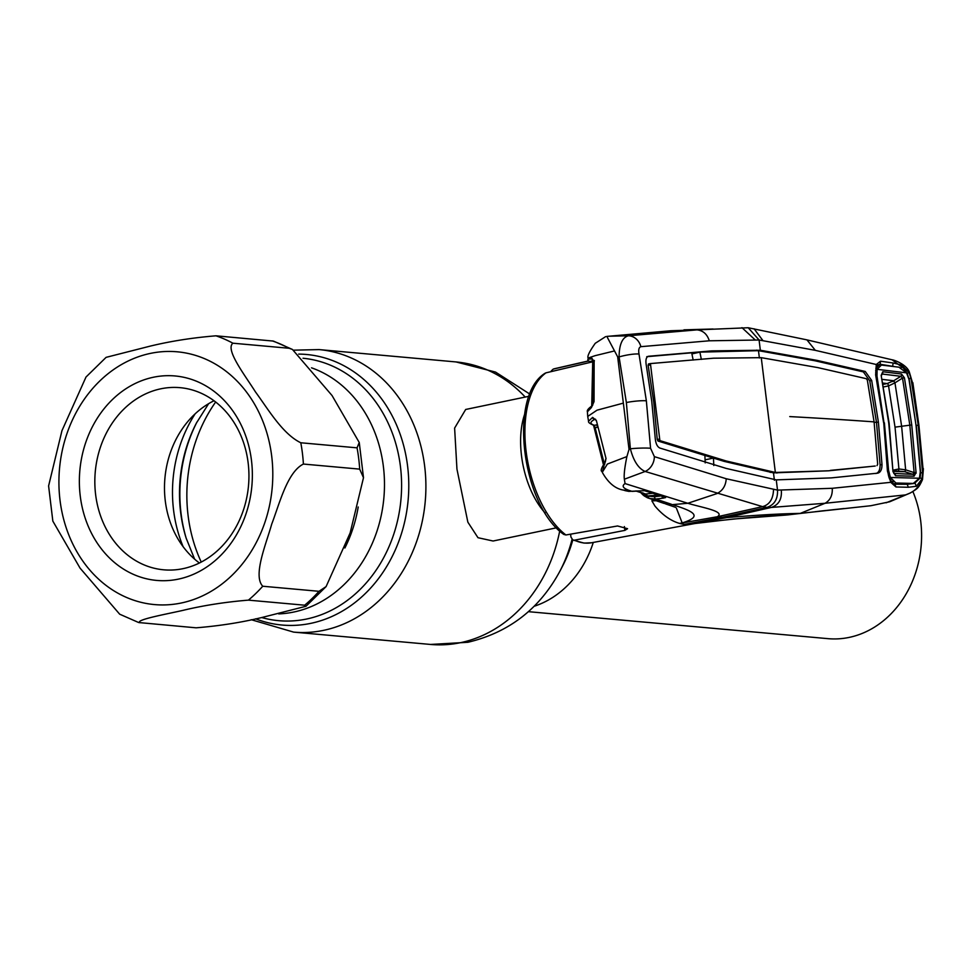 <?xml version="1.0" encoding="UTF-8"?>
<svg xmlns="http://www.w3.org/2000/svg" width="972" height="972" viewBox="0 0 972 972"><rect width="100%" height="100%" fill="white"/><g stroke="black" fill="none" stroke-linecap="round" stroke-linejoin="round"><path stroke-width="1.46" d="M912.878 491.553A100.408 84.467 95.1 0 1 849.115 637.413A100.408 84.467 95.1 0 1 827.986 638.653L528.379 611.667M344.878 548.001A125.777 105.826 -84.9 0 0 358.206 506.995A125.777 105.826 95.1 0 1 344.878 548.001M545.183 513.022A67.177 35.186 -101.8 0 1 521.502 455.674A67.177 35.186 -101.8 0 1 524.625 414.327M529.108 396.26L465.685 409.467L454.617 428.093L456.949 469.124L467.86 522.158L477.981 537.71L493.083 541.015L556.506 527.808M139.871 622.748C135.011 619.844 165.823 614.255 182.772 610.416C203.403 605.447 225.285 602.02 248.419 600.137L304.686 605.204L305.998 606.273L261.772 617.536C241.141 622.517 219.259 625.944 196.125 627.815L138.692 622.542L119.665 614.183L80.056 568.122L52.84 521.114L48.6 485.927L61.953 430.693L85.998 377.039L106.094 357.356L150.32 346.093C170.963 341.111 192.845 337.685 215.966 335.814L273.399 341.087L292.426 349.446L332.047 395.531L359.251 442.515L357.052 447.837L300.798 442.77C282.415 433.925 267.762 408.568 255.454 391.91C245.151 375.447 224.909 349.483 232.903 343.201L289.17 348.268L292.426 349.446M262.744 586.238C252.72 575.655 265.976 544.478 271.735 524.066C279.474 503.848 287.287 472.028 303.41 464.057L359.676 469.124L363.492 477.702L350.139 532.948L326.094 586.59L319.01 591.304L262.744 586.238A149.299 125.607 95.1 0 1 248.419 600.137M178.253 579.154A102.643 86.35 95.1 0 1 80.251 496.024A102.643 86.35 95.1 0 1 153.467 377.233A102.643 86.35 95.1 0 1 251.469 460.363A102.643 86.35 95.1 0 1 178.253 579.154M182.93 568.681A91.441 76.934 95.1 0 1 163.685 569.811A91.441 76.934 95.1 0 1 94.843 483.266A91.441 76.934 95.1 0 1 160.842 388.8A91.441 76.934 95.1 0 1 180.087 387.67A91.441 76.934 95.1 0 1 248.929 474.215A91.441 76.934 95.1 0 1 182.93 568.681M199.406 562.995A91.441 76.934 95.1 0 1 164.924 478.115A91.441 76.934 95.1 0 1 214.022 400.756M659.15 500.702L651.86 500.799L654.982 506.108C662.661 515.124 670.862 520.895 679.574 523.422L717.36 516.74L722.123 517.335L684.665 524.345A91.076 47.689 -101.8 0 1 679.574 523.422L682.162 522.875L676.33 507.967M654.8 500.301L651.86 500.799L654.083 500.07M553.42 369.056L555.364 368.522A88.987 46.595 78.2 0 0 553.42 369.056L588.813 360.952M592.932 361.766L545.997 372.835A88.987 46.595 78.2 0 0 526.095 451.215A88.987 46.595 78.2 0 0 565.911 534.977L617.56 525.974L627.56 528.695L624.85 530.384L574.428 540.189A88.987 46.595 78.2 0 0 584.755 543.056A88.987 46.595 78.2 0 0 591.656 542.74L726.849 517.59L771.379 507.42L767.017 507.36C774.392 504.845 777.892 499.098 777.515 490.119L832.263 488.296L890.765 482.331L887.448 471.092L883.742 422.844M570.588 534.163L570.941 537.091L572.86 539.995L574.428 540.189M565.911 534.977L563.809 534.43C521.915 505.367 508.064 396.066 544.988 373.297L545.997 372.835M553.202 369.117L551.233 370.976M658.882 496.206L656.647 495.234M886.112 502.803L910.472 492.913L889.659 501.783L870.863 505.719L800.26 513.398C780.467 513.714 755.997 515.111 726.849 517.59L722.123 517.335L767.017 507.36L762.595 506.631L717.36 516.74C725.72 511.357 702.452 507.7 687.812 503.277L672.49 504.626L664.18 503.435L672.49 504.626C688.771 510.033 706.316 515.537 682.223 522.887L682.162 522.875M656.064 496.558L655.371 495.392M684.665 524.345A91.076 47.689 78.2 0 0 689.646 524.333M914.688 483.218L920.107 478.03A2.236 0.96 12.8 0 1 922.051 478.819L922.161 478.807C919.646 486.826 914.057 492.197 905.382 494.918L825.107 503.265L771.379 507.42C778.73 504.893 782.035 499.171 781.294 490.277M691.797 523.944L692.538 523.811C732.56 518.829 764.126 515.889 787.211 514.966L807.647 512.596A2.236 1.154 -96.8 0 1 807.635 512.609L787.211 514.966L800.26 513.398L825.082 503.265C830.234 500.288 832.615 495.295 832.263 488.296M648.603 356.25L711.796 350.88L760.347 350.248L816.832 360.345L865.238 371.462L871.677 380.465L878.409 422.176L881.993 464.531C881.993 469.561 880.559 472.441 877.728 473.17L831.267 477.896L776.264 479.876L726.23 468.431L659.879 448.043C657.327 446.841 655.796 443.73 655.274 438.712L651.762 401.363L646.161 364.464C645.469 359.616 646.283 356.882 648.603 356.25L648.069 356.384M875.845 473.522C878.664 472.805 880.085 469.938 880.097 464.92L876.513 422.565L869.77 380.854L863.367 371.899L814.961 360.77L758.476 350.673L699.876 352.131L701.347 359.397M659.138 439.089L657.242 439.478L653.767 402.141L648.13 365.29L648.543 363.929L650.426 363.577L659.879 440.595L726.145 460.971L775.352 472.453L773.481 472.878L828.581 470.8L875.237 466.025M650.426 363.577L713.521 358.206L761.258 357.66L775.352 472.453L828.581 470.8M778.572 472.574L776.689 473.012M830.453 470.375L875.128 466.05M761.258 357.66L817.841 367.61L866.319 378.691L867.352 380.149L874.083 421.872L877.68 464.227L876.999 465.624M657.242 439.478L658.008 441.033L724.262 461.408L773.481 472.878L774.392 480.229M693.17 360.053L691.687 352.8L646.745 356.688M650.402 363.577L648.543 363.929M691.93 353.917L699.876 352.131L691.687 352.8M711.796 350.88L709.924 351.305M756.799 350.127L754.94 350.552M772.047 471.991L770.188 472.416M726.145 460.971L724.262 461.408M713.8 465.539L713.46 458.055L705.089 459.841M704.882 455.406L705.21 462.903M595.289 419.236L594.949 419.309A2.236 2.102 -115.8 0 1 592.616 417.389L588.558 421.216L587.72 416.429L597.015 410.184L623.356 403.125L629.03 449.38L630.366 448.785A14.932 1.409 -2.9 0 1 650.572 448.286L646.356 400.816L639.005 354.039C638.3 349.798 638.92 347.344 640.876 346.676L709.293 340.795L759.083 340.006L815.314 350.345L876.294 364.5A2.236 1.677 25.8 0 1 876.537 366.128L876.537 366.128A2.236 1.677 25.8 0 1 876.331 366.432M623.356 403.125L617.67 356.87L619.079 356.931A14.932 2.576 -11.2 0 1 639.005 354.039M640.876 346.676A14.932 13.073 85.8 0 0 628.471 335.777L609.128 336.215L670.826 330.747L696.973 329.873L628.471 335.777C622.372 337.308 619.237 344.355 619.079 356.931L626.369 402.53L630.366 448.785C633.562 461.007 638.483 468.565 645.141 471.469L624.364 479.22L625.057 483.582L687.812 503.277L717.069 493.545C722.731 490.605 725.792 485.672 726.23 478.746L777.515 490.119L776.264 479.876M650.572 448.286L654.375 456.646L726.23 478.746M773.53 489.572C773.19 499.013 769.545 504.699 762.595 506.631L645.141 471.469A14.932 12.697 -73.5 0 0 654.375 456.646M908.808 378.63L907.253 373.37L909.087 372.373L892.065 359.786L806.699 339.823L748.221 327.746L696.973 329.873C703.084 330.516 707.179 334.149 709.293 340.795M617.67 356.87L606.832 336.409L609.116 336.215L606.917 336.397M741.952 327.649L755.147 339.884M748.221 327.746L759.083 340.006L760.347 350.248L758.476 350.673L759.387 358.012M763.846 350.758L761.963 351.184M816.832 360.345L814.961 360.77M878.409 422.176L874.144 422.395M875.857 368.352L880.122 364.269L877.121 365.193M891.093 481.662L892.211 481.407M897.144 483.048L893.9 483.789M892.235 483.072L894.848 484.202L907.228 484.299L915.041 483.339M893.292 483.849L894.848 484.202L895.953 486.96L890.765 482.331A2.236 1.288 -33 0 0 890.802 481.237L893.268 483.837M920.326 472.769L922.574 472.769L922.051 478.819L916.438 486.255L908.334 487.276L895.953 486.96M908.334 487.276L907.228 484.299M629.03 449.38L626.891 456.585C624.619 467.739 623.781 475.284 624.364 479.22M592.616 417.389L596.371 420.524L605.969 458.298L602.276 472.319L607.379 464.045L626.891 456.585M625.057 483.582C621.4 486.073 623.101 488.479 630.184 490.763L623.21 490.022M601.972 471.469L601.972 471.481C600.271 470.934 601.413 467.751 605.374 461.931L605.374 461.931A2.236 2.066 -133.2 0 0 604.851 464.009M597.318 427.34L596.942 424.813M594.949 419.309C589.834 421.812 589.664 423.816 594.427 425.299L597.112 424.788M597.695 427.267L595.156 427.753L604.134 463.219M588.558 421.216C588.084 422.285 589.737 423.622 593.54 425.238L593.54 425.238A2.236 2.126 106.8 0 0 594.427 425.299L595.156 427.753L594.329 428.324M596.371 420.524L606.066 458.699M605.969 458.298L605.374 461.931M591.899 358.935C586.772 359.336 586.76 359.093 591.851 358.182L594.135 361.876L594.05 401.618L591.413 407.523L587.404 411.776L587.72 416.429M594.159 361.463C589.239 361.973 587.197 361.171 588.036 359.045L588.133 358.048L595.034 355.691L613.94 351.074M593.054 363.868L593.892 364.026M593.88 364.063L592.677 405.263M594.257 360.527C589.299 361.475 589.311 361.778 594.281 361.45M593.698 360.515A2.236 2.126 -100.8 0 1 591.851 358.182M594.342 360.515L593.588 360.345L594.05 401.618M591.413 407.523A2.236 2.09 -119.7 0 1 592.398 405.567L592.422 405.567C588.425 408.362 586.76 410.427 587.404 411.776M642.917 492.865L644.059 494.262A2.236 0.765 151.4 0 0 644.46 493.776M629.078 491.407A2.236 1.179 -85.1 0 1 628.933 491.407L625.3 490.69L628.799 491.382L644.582 490.678L665.261 496.984L665.626 497.567L663.159 498.138L655.772 499.049L649.235 498.454A2.236 1.227 -72.8 0 1 648.676 496.218L654.533 496.741L661.92 495.829M630.184 490.763L631.982 491.346A2.236 1.154 -96.4 0 0 632.237 491.37A2.236 1.154 -96.4 0 0 632.468 491.285M643.974 490.593A2.236 1.422 -81.3 0 0 644.254 490.69A2.236 1.422 -81.3 0 0 644.582 490.678A2.236 1.895 -73 0 0 645.469 490.86M635.761 490.969L645.299 494.043L652.795 493.254M636.101 490.933L645.955 494.104A2.236 1.227 83 0 1 647.145 496.024L659.04 494.942M661.944 496.085A2.236 1.227 83 0 0 663.159 498.138M664.01 496.741A2.236 2.114 57.3 0 0 665.626 497.567M654.533 496.741A2.236 1.227 -97 0 0 655.772 499.049L671.3 504.225M644.825 490.799L664.593 496.911A2.236 1.895 -72.7 0 0 665.261 496.984M644.4 496.024A2.236 1.264 -53.1 0 1 644.217 495.927L642.65 494.614A2.236 1.045 -47.4 0 0 642.844 494.724L647.498 497.81A2.236 1.045 -66.5 0 1 647.449 497.786L664.192 503.447M647.449 497.786A2.236 1.045 -66.5 0 1 647.145 496.024L644.059 494.262A2.236 1.264 -53.1 0 0 644.217 495.927L647.449 497.786M640.718 492.561L642.65 494.614A2.236 1.045 -47.4 0 1 642.723 493.205M754.065 328.779L762.911 340.577M806.967 339.896L815.314 350.345M883.584 422.553L875.638 374.864L876.294 364.5L880.523 361.207L893.074 362.969L901.566 365.059L908.978 372.349L910.983 378.351L918.236 425.25L922.574 472.769M894.993 366.699L880.122 364.269L880.523 361.207M892.721 366.201L893.074 362.969M900.959 368.157L901.566 365.059M907.253 373.37L903.972 369.712M916.037 425.384L909.063 378.594L910.983 378.351M920.107 478.03L920.63 472.732L916.28 425.359L918.236 425.25M914.263 473.461L916.074 473.255M916.438 486.255L915.102 483.363M910.472 492.913C917.167 488.637 918.309 488.928 922.501 479.573L922.501 479.573A2.236 1.021 14.4 0 0 922.161 478.807L923.011 468.577L918.917 425.311L912.441 382.543L909.306 371.96C906.669 364.622 894.447 359.992 892.065 359.786L892.065 359.786M912.441 382.543L909.306 371.96M923.011 468.577L918.953 425.627M896.755 484.214L902.283 483.181M837.475 509.328L836.819 509.401M836.564 509.425L837.743 509.304M692.538 523.811L732.657 519.097L786.227 515.051M840.124 508.951A2.236 1.227 83.4 0 0 840.403 508.976L835.446 509.547A2.236 1.227 83.4 0 1 835.069 509.486M844.024 508.538A2.236 2.163 -95.5 0 0 844.048 508.538L840.403 508.976M815.168 511.709L844.085 508.526A2.236 2.163 -95.5 0 0 844.085 508.526L844.097 508.526M843.514 508.587A2.236 1.847 -96 0 0 843.526 508.587L821.68 510.956A2.236 1.847 -96.3 0 0 821.692 510.956L818.995 511.26M881.507 375.143L882.114 374.026L900.837 376.298L893.718 380.769L887.096 383.576A2.236 1.179 -101.8 0 1 888.542 385.884L895.03 427.145L898.918 468.954L905.612 469.828L914.117 472.586L909.804 425.019L902.514 378.084L904.446 377.889L911.748 424.922L916.061 472.574L914.117 472.586L912.866 474.312L904.883 471.736L905.637 469.841L901.603 426.064L894.957 382.847L902.514 378.084L900.837 376.298A2.236 1.835 -82.9 0 0 901.518 374.026L904.446 377.889M888.712 385.848L894.957 382.847L893.718 380.769L882.297 379.384M882.977 383.065L887.096 383.576L883.22 384.39M898.371 470.837A2.236 1.179 78.2 0 0 898.748 468.99L898.918 468.954M876.331 376.395L876.999 376.128L884.022 422.978M919.451 478.248L890.376 477.459L895.941 483.011L913.23 483.449L919.451 478.248L920.314 471.748L916.025 425.262L908.978 379.359L906.512 372.847L877.096 369.311L881.458 365.059L898.954 367.185L906.512 372.847M893.377 481.905L890.437 480.63M889.769 479.33L891.36 479.366M875.687 372.276L876.72 372.398M877.121 369.202L875.638 370.624M916.061 472.574L914.069 476.207L895.564 475.733L892.976 471.614L889.149 423.27L881.167 375.386L882.795 371.741L901.518 374.026M892.976 471.614L888.748 423.16L881.167 375.386M881.337 375.787L882.114 374.026A2.236 1.823 -83.3 0 0 882.795 371.741M876.999 376.128L877.096 369.311M911.748 424.922L895.03 427.145M893.803 473.449L912.866 474.312A2.236 1.859 -88.5 0 1 914.069 476.207M893.377 471.712L894.374 473.826A2.236 1.847 -88.5 0 1 895.564 475.733M893.329 470.703L904.859 471.724L893.365 471.42M884.399 422.832L888.554 470.217L890.376 477.459M887.825 470.497L888.554 470.217M887.837 470.825L888.615 470.849M593.272 542.449A100.408 84.467 95.1 0 1 534.126 606.273M572.787 539.958A118.402 99.618 95.1 0 1 562.557 566.093L560.054 570.904A129.835 109.229 95.1 0 0 572.034 539.424M251.213 619.699L293.641 632.116A141.827 119.325 95.1 0 0 323.506 630.366A141.827 119.325 95.1 0 0 425.882 483.837A141.827 119.325 95.1 0 0 319.095 349.592L456.014 361.936A141.827 119.325 95.1 0 1 525.208 397.074M559.714 530.967A141.827 119.325 95.1 0 1 460.424 642.699A141.827 119.325 95.1 0 1 430.572 644.448L293.641 632.116M298.696 354.1A135.825 114.271 95.1 0 1 408.629 478.418A135.825 114.271 95.1 0 1 310.724 623.368A135.825 114.271 95.1 0 1 255.612 618.812M303.021 358.243A131.779 110.869 95.1 0 1 401.582 483.291A131.779 110.869 95.1 0 1 306.459 619.055A131.779 110.869 95.1 0 1 261.723 617.548M311.526 367.817A125.777 105.826 95.1 0 1 384.086 495.319A125.777 105.826 95.1 0 1 293.678 612.056A125.777 105.826 95.1 0 1 278.709 613.903M183.137 546.714A125.777 105.826 95.1 0 1 195.105 413.878M194.619 559.155L186.126 538.075A131.779 110.869 95.1 0 1 196.502 422.905L208.628 403.684M186.417 538.986A135.825 114.271 95.1 0 1 196.952 422.055M201.24 562.071A141.827 119.325 95.1 0 1 215.663 401.995M181.181 603.017A126.907 106.762 -84.9 0 0 271.698 456.147A126.907 106.762 -84.9 0 0 150.539 353.371A126.907 106.762 -84.9 0 0 60.021 500.24A126.907 106.762 -84.9 0 0 181.181 603.017M300.798 442.77A149.299 125.607 95.1 0 1 303.41 464.057M215.966 335.814A149.299 125.607 95.1 0 1 232.903 343.201M289.17 348.268A149.299 125.607 -84.9 0 0 272.221 340.88M359.676 469.124A149.299 125.607 -84.9 0 0 357.052 447.837M304.686 605.204A149.299 125.607 -84.9 0 0 319.01 591.304M624.389 526.569L624.85 530.384M655.407 496.631L654.678 495.477M881.993 464.531L880.097 464.92M789.762 416.587A3172.547 425.08 -7 0 1 874.083 421.872M650.025 364.901L648.13 365.29M659.879 440.595L658.008 441.033M646.356 400.816A14.932 2.005 173 0 0 626.369 402.53M865.238 371.462L863.367 371.899M871.677 380.465L869.77 380.854M918.917 425.311L912.842 382.689M698.151 522.948L691.736 524.03M883.669 386.905L888.542 385.884M888.943 472.939L888.043 473.133L888.943 472.963M893.292 470.12L898.748 468.99M889.101 477.629L890.34 477.373M892.393 381.522L893.948 381.194M456.014 361.936L495.526 372.082L529.922 394.134M430.572 644.448L467.872 642.285C509.049 632.505 539.776 608.715 560.054 570.904M319.095 349.592L293.629 350.163M359.251 442.515L363.492 477.702M326.094 586.59L305.998 606.273M555.364 368.522L588.716 360.867M591.656 542.74L584.014 543.093L572.86 539.995M665.626 503.933L675.601 507.348M713.071 329.01L683.96 329.836M877.157 365.156L876.051 375.058L883.985 422.674L887.849 471.128C888.238 475.454 889.222 478.819 890.802 481.237M602.276 472.319C608.18 482.841 615.252 488.77 623.502 490.107M593.54 425.238L603.32 464.239M595.459 419.187L596.188 420.755M591.717 405.98L592.726 360.819M593.856 401.691L592.398 405.579M605.653 336.616L595.253 343.298C589.457 351.5 587.076 356.42 588.133 358.048L588.133 358.048M625.3 490.69L623.417 490.082M644.254 490.69L632.237 491.37M922.501 479.573L923.4 468.674M833.526 509.656L835.312 509.571"/></g></svg>
